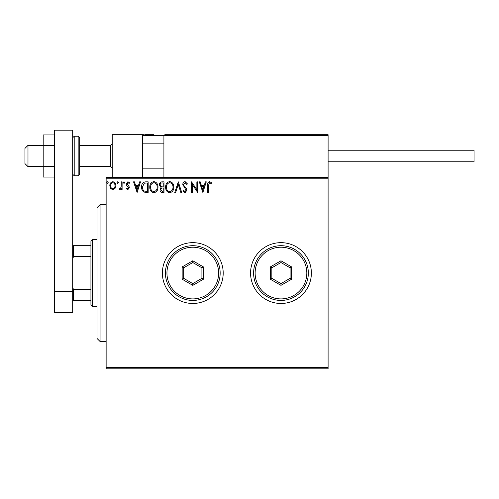 <?xml version="1.0" encoding="UTF-8"?>
<svg xmlns="http://www.w3.org/2000/svg" width="499" height="499" viewBox="0 0 499 499"><rect width="100%" height="100%" fill="white"/><g stroke="black" fill="none" stroke-linecap="round" stroke-linejoin="round"><path stroke-width="0.75" d="M250.567 273.065A30.408 30.408 0 0 0 280.968 303.473A30.408 30.408 0 0 0 311.376 273.065A30.408 30.408 0 0 0 280.968 242.657A30.408 30.408 0 0 0 250.567 273.065M162.387 273.065A30.408 30.408 0 0 0 192.795 303.473A30.408 30.408 0 0 0 223.196 273.065A30.408 30.408 0 0 0 192.795 242.657A30.408 30.408 0 0 0 162.387 273.065M328.099 368.842L106.137 368.842L106.137 367.326L328.099 367.326L328.099 368.842M328.099 178.804L106.137 178.804L106.137 177.282L328.099 177.282L328.099 367.326M115.026 188.472L112.818 189.757L110.616 188.479L109.817 185.715C109.799 183.507 110.797 182.172 112.818 181.711C114.839 182.172 115.843 183.507 115.824 185.715L115.026 188.472M122.099 181.848L122.099 189.62L121.282 189.62L121.282 188.479L119.854 189.757L119.23 189.495L119.623 188.666L119.991 188.803L121.151 187.131L121.282 181.848L122.099 181.848M127.769 189.757L126.191 188.653L126.671 187.986L127.719 188.803L128.511 187.755L126.459 185.16L126.191 183.956L127.919 181.711L129.603 182.765L129.135 183.482L128.012 182.665L127.008 183.919L129.066 186.52L129.328 187.718L127.769 189.757M145.683 181.848L148.159 181.848L148.159 192.489L144.011 192.103C142.284 190.905 141.485 189.215 141.61 187.031C141.485 183.963 142.845 182.235 145.683 181.848M163.984 181.848L163.984 192.489L162.481 192.489C160.859 192.408 160.042 191.529 160.029 189.851L161.027 187.587L159.343 184.867C159.356 183.108 160.191 182.104 161.857 181.848L163.984 181.848M178.311 181.848L181.723 192.489L180.831 192.489L178.243 184.418L175.654 192.489L174.762 192.489L178.311 181.848M196.868 181.848L197.685 181.848L197.685 192.489L192.364 184.549L192.364 192.489L191.547 192.489L191.547 181.848L196.868 189.763L196.868 181.848M208.463 185.41L208.463 192.489L207.646 192.489L207.646 185.304C207.316 183.37 207.964 182.129 209.592 181.574L211.601 182.802L211.183 183.62L209.599 182.665L208.463 185.41M106.137 178.804L106.137 367.326M202.868 192.489L199.319 181.848L200.211 181.848L201.309 185.26L204.297 185.26L205.388 181.848L206.28 181.848L202.868 192.489M185.06 181.574L187.449 183.9L186.788 184.437L185.117 182.665L183.632 184.468L183.9 185.516L186.489 188.659L186.907 190.275L185.004 192.764L182.952 190.961L183.588 190.306L185.017 191.672L186.09 190.325L182.815 184.455C182.827 182.859 183.576 181.898 185.06 181.574M173.808 187.119C173.87 190.156 172.523 192.034 169.766 192.764C166.947 192.103 165.568 190.244 165.624 187.169C165.568 184.131 166.928 182.266 169.704 181.574C172.479 182.241 173.845 184.094 173.808 187.119M157.983 187.119C158.04 190.156 156.692 192.034 153.942 192.764C151.122 192.103 149.744 190.244 149.794 187.169C149.744 184.131 151.103 182.266 153.873 181.574C156.649 182.241 158.021 184.094 157.983 187.119M137.106 192.489L133.557 181.848L134.449 181.848L135.541 185.26L138.535 185.26L139.626 181.848L140.518 181.848L137.106 192.489M124.688 182.597L124.008 183.482L123.328 182.597L124.008 181.711L124.688 182.597M118.413 182.597L117.733 183.482L117.047 182.597L117.733 181.711L118.413 182.597M108.183 182.597L107.497 183.482L106.817 182.597L107.497 181.711L108.183 182.597M201.658 186.352L202.806 189.919L203.948 186.352L201.658 186.352M166.441 187.175C166.404 189.608 167.496 191.105 169.729 191.672C171.955 191.08 173.041 189.564 172.991 187.125C173.028 184.705 171.943 183.214 169.729 182.665C167.483 183.214 166.385 184.717 166.441 187.175M162.318 191.398L163.167 191.398L163.167 187.986L162.749 187.986C161.52 187.98 160.89 188.591 160.846 189.832L162.318 191.398M162.755 186.894L163.167 186.894L163.167 182.94L162.231 182.94C160.928 182.915 160.241 183.563 160.167 184.867L161.451 186.769L162.755 186.894M150.611 187.175C150.573 189.608 151.671 191.105 153.904 191.672C156.125 191.08 157.21 189.564 157.16 187.125C157.204 184.705 156.112 183.214 153.904 182.665C151.659 183.214 150.561 184.717 150.611 187.175M147.336 191.398L147.336 182.94L144.267 183.208L142.427 187.038C142.321 188.828 142.995 190.181 144.448 191.098L147.336 191.398M135.89 186.352L137.038 189.919L138.186 186.352L135.89 186.352M110.635 185.709C110.603 187.356 111.333 188.391 112.818 188.803C114.308 188.391 115.038 187.362 115.001 185.709C115.044 184.062 114.315 183.046 112.818 182.665C111.327 183.046 110.603 184.062 110.635 185.709M112.219 177.282L112.219 134.718L142.62 134.718L142.62 177.282M164.82 134.718L163.909 135.628L164.82 134.718L327.188 134.718L328.099 135.628L328.099 134.718L297.691 134.718M27.988 166.641L24.95 163.603L24.95 148.396L27.988 145.359L27.988 166.641L43.195 166.641M79.684 166.641L110.697 166.641L110.697 145.359L112.219 143.837M327.188 134.718L328.099 135.628L163.909 135.628L163.909 177.282M328.099 135.628L328.099 177.282M144.747 134.718L153.873 134.718M232.322 134.718L226.845 134.718M275.498 134.718L241.441 134.718M143.537 134.718L142.62 135.628L143.537 134.718M328.099 150.224L474.05 150.224L474.05 161.776L328.099 161.776L422.36 161.776M54.447 177.064L43.195 177.064L43.195 145.465L54.447 145.465M43.195 166.535L54.447 166.535M43.195 145.465L43.195 134.936L54.447 134.936M54.447 312.592L54.447 130.158L72.686 130.158L72.686 312.592L54.447 312.592M54.447 291.31L72.686 291.31M79.684 137.755L79.684 174.245L78.162 175.767L78.162 136.239L79.684 137.755M100.056 341.478L97.012 338.441L97.012 207.69L100.056 204.652L100.056 341.478L106.137 341.478M92.452 306.511L90.93 304.989L90.93 241.136L92.452 239.62L92.452 306.511L97.012 306.511M90.93 256.623L73.603 256.623L72.686 258.47M72.686 287.661L73.603 289.507L73.603 300.429L72.686 300.429M90.93 289.507L73.603 289.507M72.686 245.701L73.603 245.701L73.603 256.623M90.93 245.701L73.603 245.701M90.93 300.429L73.603 300.429M218.637 273.065A25.848 25.848 0 0 0 192.795 247.217A25.848 25.848 0 0 0 166.947 273.065A25.848 25.848 0 0 0 192.795 298.907A25.848 25.848 0 0 0 218.637 273.065M165.425 273.065A27.364 27.364 0 0 1 192.795 245.701A27.364 27.364 0 0 1 220.159 273.065A27.364 27.364 0 0 1 192.795 300.429A27.364 27.364 0 0 1 165.425 273.065M182.147 279.209L182.147 266.921L192.795 260.777L203.436 266.921L203.436 279.209L192.795 285.353L182.147 279.209L183.669 278.33L192.795 283.6L201.914 278.33L201.914 267.801L192.795 262.53L183.669 267.801L183.669 278.33M192.795 285.353L192.795 283.6M201.914 278.33L203.436 279.209M201.914 267.801L203.436 266.921M192.795 262.53L192.795 260.777M182.147 266.921L183.669 267.801M306.816 273.065A25.848 25.848 0 0 0 280.968 247.217A25.848 25.848 0 0 0 255.126 273.065A25.848 25.848 0 0 0 280.968 298.907A25.848 25.848 0 0 0 306.816 273.065M253.604 273.065A27.364 27.364 0 0 1 280.968 245.701A27.364 27.364 0 0 1 308.338 273.065A27.364 27.364 0 0 1 280.968 300.429A27.364 27.364 0 0 1 253.604 273.065M270.327 279.209L270.327 266.921L280.968 260.777L291.616 266.921L291.616 279.209L280.968 285.353L270.327 279.209L271.849 278.33L280.968 283.6L290.094 278.33L290.094 267.801L280.968 262.53L271.849 267.801L271.849 278.33M280.968 285.353L280.968 283.6M290.094 278.33L291.616 279.209M290.094 267.801L291.616 266.921M280.968 262.53L280.968 260.777M270.327 266.921L271.849 267.801M163.909 135.628L142.62 135.628M72.686 137.755L74.208 136.239L74.208 175.767L78.162 175.767M110.697 166.641L112.219 168.163M163.909 168.163L142.62 168.163M163.909 143.837L142.62 143.837M27.988 145.359L43.195 145.359M79.684 145.359L110.697 145.359M74.208 136.239L78.162 136.239M74.208 175.767L72.686 174.245M100.056 204.652L106.137 204.652M92.452 239.62L97.012 239.62"/></g></svg>
